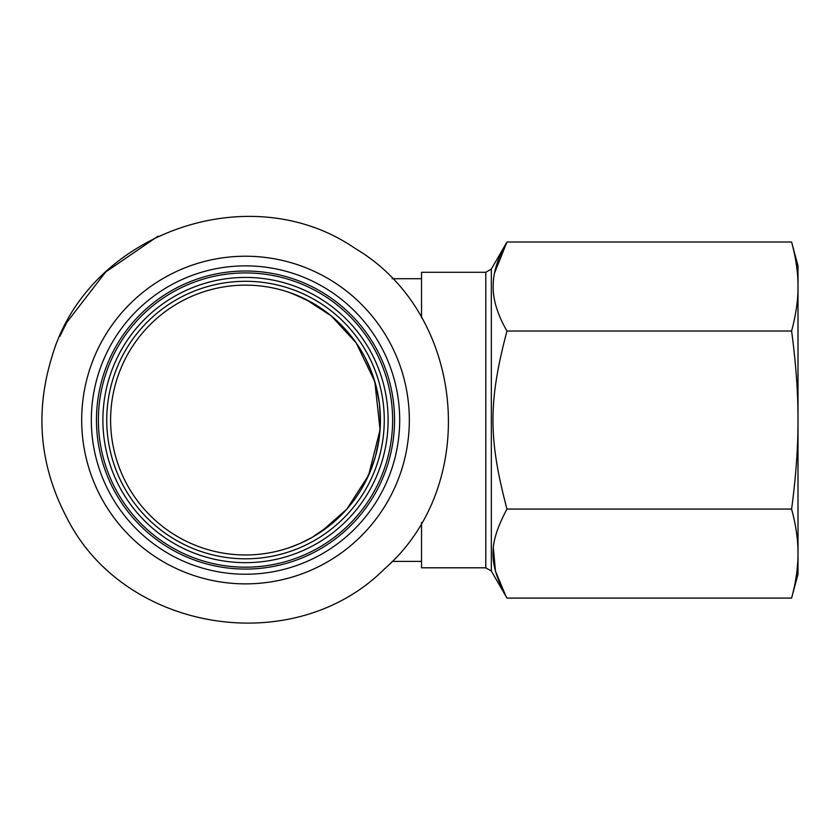 <?xml version="1.0" encoding="UTF-8"?>
<svg xmlns="http://www.w3.org/2000/svg" width="840" height="840" viewBox="0 0 840 840"><rect width="100%" height="100%" fill="white"/><g stroke="black" fill="none" stroke-linecap="round" stroke-linejoin="round"><path stroke-width="1.26" d="M399.399 410.519A154.182 154.182 0 0 0 160.303 291.543A154.182 154.182 0 0 0 176.82 558.086A154.182 154.182 0 0 0 399.399 410.519M394.264 410.834A149.047 149.047 0 0 0 204.183 276.854A149.047 149.047 0 0 0 114.713 491.505A149.047 149.047 0 0 0 394.264 410.834M120.351 488.429A142.622 142.622 0 0 0 367.3 494.256A142.622 142.622 0 0 0 248.871 277.473A142.622 142.622 0 0 0 120.351 488.429M166.215 310.905A134.915 134.915 0 0 1 373.821 378.357A134.915 134.915 0 0 1 245.511 554.967A134.915 134.915 0 0 1 166.215 310.905M290.052 547.397L296.572 544.919M320.985 531.878L346.794 509.166L368.624 475.23L380.069 429.796L374.819 381.57L356.139 342.836L331.306 315.935L305.477 299.197L289.685 292.582M292.866 293.727L312.228 302.788L322.613 309.341L332.546 316.974M354.06 339.938L354.827 340.988M365.264 357.935L371.154 370.913L376.457 387.576L379.449 403.862L380.405 422.342L379.05 439.226L375.575 455.879L371.259 468.909L363.101 486.181M331.023 524.402L311.892 537.495L299.995 543.47L289.685 547.523M421.533 561.383L392.133 561.383M791.606 598.091L798 574.235L798 553.581C798.126 540.372 795.995 525.535 791.606 509.072C795.995 476.123 798.126 446.46 798 420.053L798 265.87L791.606 242.015C795.995 258.489 798.126 273.326 798 286.524C798.126 299.723 795.995 314.559 791.606 331.034L506.971 331.034C488.313 401.478 488.313 438.627 506.971 509.072C488.313 544.288 488.313 562.863 506.971 598.091L791.606 598.091C795.995 581.616 798.126 566.779 798 553.581L798 420.053C798.126 393.645 795.995 363.972 791.606 331.034M797.045 570.297L797.716 562.59M494.55 273.031L506.971 242.015L791.606 242.015M421.533 317.635L421.533 272.296L485.782 272.296L491.337 269.084L506.971 242.015C497.91 257.807 493.332 272.034 493.217 284.707C492.544 298.452 497.133 313.887 506.971 331.034M505.943 596.284L495.495 571.211L493.385 548.541M421.533 522.459L421.533 567.808L485.782 567.808L491.337 571.022L506.971 598.091M791.606 509.072L506.971 509.072M101.745 498.593A163.821 163.821 0 0 0 385.413 505.281A163.821 163.821 0 0 0 249.375 256.274A163.821 163.821 0 0 0 101.745 498.593M116.392 490.592A147.126 147.126 0 0 0 371.154 496.598A147.126 147.126 0 0 0 248.976 272.969A147.126 147.126 0 0 0 116.392 490.592M123.732 486.581A138.768 138.768 0 0 0 317.184 538.871A138.768 138.768 0 0 0 361.158 343.361A138.768 138.768 0 0 0 163.947 307.786A138.768 138.768 0 0 0 123.732 486.581M491.337 269.084L491.337 571.022M485.782 272.296L485.782 567.808M66.791 517.682C124.194 632.31 294.021 659.673 384.52 568.88C481.268 484.764 465.538 313.467 355.089 248.399C249.564 175.602 87.559 233.436 51.996 356.601C34.734 412.335 39.659 466.032 66.791 517.682M59.798 336.483L66.791 322.413L105.62 272.055L158.088 236.124M392.133 278.712L421.533 278.712"/></g></svg>
